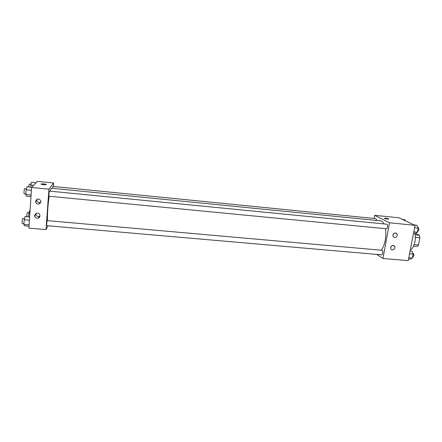 <?xml version="1.0" encoding="UTF-8"?>
<svg xmlns="http://www.w3.org/2000/svg" width="442" height="442" viewBox="0 0 442 442"><rect width="100%" height="100%" fill="white"/><g stroke="black" fill="none" stroke-linecap="round" stroke-linejoin="round"><path stroke-width="0.66" d="M414.8 233.42L415.834 233.52L419.32 235.243L419.9 237.702L418.486 244.967L417.143 246.426L413.596 246.1M414.215 244.575L418.486 244.967M415.309 237.266L419.9 237.702M415.093 234.84L419.32 235.243M410.331 249.752C413.916 248.653 416.502 239.293 414.789 233.37M374.136 218.436L374.689 215.342L398.916 217.784L415.038 225.304L408.231 260.647L382.954 258.482L376.694 254.399M393.656 245.923L393.717 245.586M395.988 233.442L396.049 233.116M394.131 246.2L394.192 245.874L394.131 246.2M388.761 218.994L385.562 218.149L388.673 218.873C389.59 219.436 385.026 218.867 384.319 218.337L385.562 218.149L384.319 218.337M374.689 215.342L389.529 222.785L415.038 225.304M392.921 235C393.999 232.763 395.347 232.415 396.971 233.962C398.375 236.337 394.247 238.929 393.098 236.387L392.921 235M390.606 247.47C391.734 245.194 393.098 244.879 394.689 246.525C395.955 248.962 391.739 251.321 390.734 248.736L390.606 247.47M389.529 222.785L382.954 258.482M392.883 235.365L394.043 233.337M390.573 247.68L391.745 245.796M386.192 228.707L386.374 228.763C387.667 229.006 388.159 224.204 386.838 224.193L49.432 191.11C49.101 190.944 48.609 196.331 48.968 196.237L386.374 228.763M381.639 254.83C382.916 255.056 383.302 250.282 382.004 250.282L47.311 220.619C46.979 220.464 46.465 225.796 46.819 225.696L381.639 254.83M376.706 220.431L375.971 218.619L52.863 186.425L52.449 188.32M381.114 250.205C384.695 246.387 386.811 235.973 385.435 228.674M383.954 223.906C382.954 221.989 381.766 220.95 380.38 220.796L51.487 188.226C51.123 188.209 50.692 189.198 50.195 191.182M47.543 220.641C47.128 215.983 47.929 204.16 49.211 196.259M46.018 229.586L48.94 189.187L31.586 187.474L28.879 228.116L46.018 229.586L48.117 225.812M53.344 186.474L53.598 182.988L48.94 189.187M38.46 198.972C41.482 200.375 41.719 202.038 39.167 203.961C37.012 204.221 35.813 203.32 35.575 201.265L37.443 199.06L38.46 198.972M37.128 218.226C35.509 217.928 34.669 217.005 34.609 215.464L36.354 213.304C39.531 212.154 41.526 217.121 38.288 218.088L37.128 218.226M53.598 182.988L37.355 181.353L31.586 187.474M34.929 216.845L35.117 214.155M35.901 202.657L36.084 199.944M36.819 199.314L36.736 199.801C36.968 201.834 38.145 202.723 40.272 202.469L40.918 202.176M35.808 213.552L35.774 213.823C36.029 215.889 37.239 216.751 39.399 216.414L39.968 216.144M46.283 184.574C44.835 184.9 43.134 184.784 41.183 184.237C40.067 183.651 45.305 183.822 46.183 184.397L46.283 184.574M39.631 203.779L39.52 203.48M46.299 184.535L46.183 184.397C44.067 183.828 42.366 183.728 41.067 184.099M30.034 210.762L29.548 210.718L28.807 213.707L28.592 216.889M28.807 213.707L29.829 213.801M26.807 216.729C26.829 214.563 27.039 213.16 27.443 212.514L29.067 212.663M36.078 182.706L31.437 182.242L30.57 187.121M30.702 185.099L33.559 185.38M28.702 186.938L29.299 184.076L30.923 184.237M29.62 216.983L24.995 216.569L24.188 219.735L23.89 224.381L24.393 225.801L29.006 226.205M24.188 219.735L29.404 220.199M23.89 224.381L29.095 224.834M23.934 223.707L22.293 223.564C21.807 223.652 22.332 218.276 22.791 218.447L24.481 218.597M31.807 187.242L26.934 186.762L26.133 189.784L25.824 194.524L26.321 196.176L30.979 196.624M26.133 189.784L31.399 190.298M25.824 194.524L31.084 195.027M24.299 193.811L24.227 193.85C23.73 193.933 24.222 188.507 24.691 188.684L26.382 188.85M402.507 219.459L404.861 219.696L405.342 220.779M410.099 250.951L411.872 251.111L413.148 254.067L412.364 258.1L410.32 259.134L408.552 258.979M409.557 253.752L413.148 254.067M408.778 257.791L412.364 258.1M412.48 257.515L412.574 257.52C414.115 256.15 414.231 254.647 412.933 253.028L412.69 253.006M414.43 225.017L416.867 225.26L418.182 228.105L417.386 232.21L415.292 233.42L413.508 233.249M414.568 227.752L418.182 228.105M413.773 231.862L417.386 232.21M417.519 231.768L417.519 231.768C419.115 230.398 419.27 228.895 417.983 227.243L417.773 227.227M396.971 233.962L395.098 232.967M394.689 246.525L392.822 245.437M39.167 203.961L40.272 202.469M38.288 218.088L39.399 216.414M24.227 193.85L25.857 194.005"/></g></svg>
